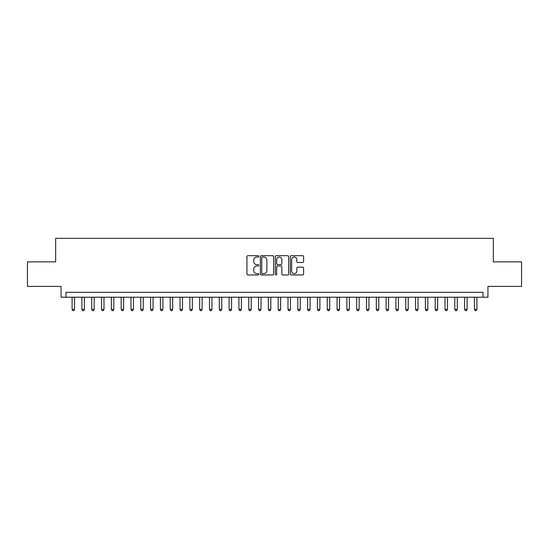 <?xml version="1.0" encoding="UTF-8"?>
<svg xmlns="http://www.w3.org/2000/svg" width="549" height="549" viewBox="0 0 549 549"><rect width="100%" height="100%" fill="white"/><g stroke="black" fill="none" stroke-linecap="round" stroke-linejoin="round"><path stroke-width="0.82" d="M258.799 256.369A0.673 0.673 0 0 0 258.126 255.69L247.887 255.69A0.961 0.961 0 0 0 246.926 256.658L246.926 273.992A0.961 0.961 0 0 0 247.887 274.96L258.126 274.96A0.673 0.673 0 0 0 258.799 274.28A0.673 0.673 0 0 0 258.126 273.608L256.802 273.608A3.081 3.081 0 0 1 253.72 270.527L253.72 269.079A3.081 3.081 0 0 1 256.802 265.997L258.126 265.997A0.673 0.673 0 0 0 258.799 265.325A0.673 0.673 0 0 0 258.126 264.652L256.802 264.652A3.081 3.081 0 0 1 253.72 261.571L253.72 260.123A3.081 3.081 0 0 1 256.802 257.042L258.126 257.042A0.673 0.673 0 0 0 258.799 256.369M302.65 262.484A0.961 0.961 0 0 0 303.611 261.523L303.611 256.658A0.961 0.961 0 0 0 302.65 255.69L291.286 255.69A0.961 0.961 0 0 0 290.318 256.658L290.318 273.992A0.961 0.961 0 0 0 291.286 274.96L302.65 274.96A0.961 0.961 0 0 0 303.611 273.992L303.611 268.118A0.961 0.961 0 0 0 302.65 267.157L297.784 267.157A0.961 0.961 0 0 0 296.824 268.118L296.824 271.034A2.573 2.573 0 0 1 294.243 273.608A2.573 2.573 0 0 1 291.67 271.034L291.67 259.615A2.573 2.573 0 0 1 294.243 257.042A2.573 2.573 0 0 1 296.824 259.615L296.824 261.523A0.961 0.961 0 0 0 297.784 262.484L302.65 262.484M483.031 297.215L487.937 297.215L487.937 286.42L521.55 286.42L521.55 261.887L493.338 261.887L493.338 238.335L55.662 238.335L55.662 261.887L27.45 261.887L27.45 286.42L61.063 286.42L61.063 297.215L483.031 297.215L483.031 292.308L65.969 292.308L65.969 297.215M273.656 256.658A0.961 0.961 0 0 0 272.695 255.69L261.331 255.69A0.961 0.961 0 0 0 260.363 256.658L260.363 273.992A0.961 0.961 0 0 0 261.331 274.96L272.695 274.96A0.961 0.961 0 0 0 273.656 273.992L273.656 256.658M276.305 255.69L287.669 255.69A0.961 0.961 0 0 1 288.637 256.658L288.637 273.992A0.961 0.961 0 0 1 287.669 274.96L282.81 274.96A0.961 0.961 0 0 1 281.843 273.992L281.843 266.965A0.961 0.961 0 0 0 280.882 265.997L277.657 265.997A0.961 0.961 0 0 0 276.689 266.965L276.689 274.28A0.673 0.673 0 0 1 276.017 274.96A0.673 0.673 0 0 1 275.344 274.28L275.344 256.658A0.961 0.961 0 0 1 276.305 255.69M262.388 257.042A0.673 0.673 0 0 0 261.715 257.714L261.715 272.935A0.673 0.673 0 0 0 262.388 273.608L263.781 273.608A3.081 3.081 0 0 0 266.869 270.527L266.869 260.123A3.081 3.081 0 0 0 263.781 257.042L262.388 257.042M281.843 259.663A2.573 2.573 0 0 0 279.269 257.09A2.573 2.573 0 0 0 276.689 259.663L276.689 263.685A0.961 0.961 0 0 0 277.657 264.652L280.882 264.652A0.961 0.961 0 0 0 281.843 263.685L281.843 259.663M72.097 297.215L72.097 309.389L74.554 309.389L74.554 297.215M74.554 309.389L73.82 310.665L72.839 310.665L72.097 309.389M81.911 297.215L81.911 309.389L84.368 309.389L84.368 297.215M84.368 309.389L83.633 310.665L82.652 310.665L81.911 309.389M91.724 297.215L91.724 309.389L94.181 309.389L94.181 297.215M94.181 309.389L93.447 310.665L92.465 310.665L91.724 309.389M101.538 297.215L101.538 309.389L103.994 309.389L103.994 297.215M103.994 309.389L103.26 310.665L102.279 310.665L101.538 309.389M111.351 297.215L111.351 309.389L113.808 309.389L113.808 297.215M113.808 309.389L113.073 310.665L112.092 310.665L111.351 309.389M121.164 297.215L121.164 309.389L123.621 309.389L123.621 297.215M123.621 309.389L122.887 310.665L121.905 310.665L121.164 309.389M130.978 297.215L130.978 309.389L133.434 309.389L133.434 297.215M133.434 309.389L132.7 310.665L131.719 310.665L130.978 309.389M140.791 297.215L140.791 309.389L143.248 309.389L143.248 297.215M143.248 309.389L142.514 310.665L141.532 310.665L140.791 309.389M150.604 297.215L150.604 309.389L153.061 309.389L153.061 297.215M153.061 309.389L152.327 310.665L151.346 310.665L150.604 309.389M160.418 297.215L160.418 309.389L162.875 309.389L162.875 297.215M162.875 309.389L162.14 310.665L161.159 310.665L160.418 309.389M170.231 297.215L170.231 309.389L172.688 309.389L172.688 297.215M172.688 309.389L171.954 310.665L170.972 310.665L170.231 309.389M180.045 297.215L180.045 309.389L182.501 309.389L182.501 297.215M182.501 309.389L181.767 310.665L180.786 310.665L180.045 309.389M189.858 297.215L189.858 309.389L192.315 309.389L192.315 297.215M192.315 309.389L191.58 310.665L190.599 310.665L189.858 309.389M199.671 297.215L199.671 309.389L202.128 309.389L202.128 297.215M202.128 309.389L201.394 310.665L200.412 310.665L199.671 309.389M209.485 297.215L209.485 309.389L211.941 309.389L211.941 297.215M211.941 309.389L211.207 310.665L210.226 310.665L209.485 309.389M219.298 297.215L219.298 309.389L221.755 309.389L221.755 297.215M221.755 309.389L221.021 310.665L220.039 310.665L219.298 309.389M229.111 297.215L229.111 309.389L231.568 309.389L231.568 297.215M231.568 309.389L230.834 310.665L229.853 310.665L229.111 309.389M238.925 297.215L238.925 309.389L241.382 309.389L241.382 297.215M241.382 309.389L240.647 310.665L239.666 310.665L238.925 309.389M248.738 297.215L248.738 309.389L251.195 309.389L251.195 297.215M251.195 309.389L250.461 310.665L249.479 310.665L248.738 309.389M258.552 297.215L258.552 309.389L261.008 309.389L261.008 297.215M261.008 309.389L260.274 310.665L259.293 310.665L258.552 309.389M268.365 297.215L268.365 309.389L270.822 309.389L270.822 297.215M270.822 309.389L270.087 310.665L269.106 310.665L268.365 309.389M278.178 297.215L278.178 309.389L280.635 309.389L280.635 297.215M280.635 309.389L279.894 310.665L278.913 310.665L278.178 309.389M287.992 297.215L287.992 309.389L290.448 309.389L290.448 297.215M290.448 309.389L289.707 310.665L288.726 310.665L287.992 309.389M297.805 297.215L297.805 309.389L300.262 309.389L300.262 297.215M300.262 309.389L299.521 310.665L298.539 310.665L297.805 309.389M307.618 297.215L307.618 309.389L310.075 309.389L310.075 297.215M310.075 309.389L309.334 310.665L308.353 310.665L307.618 309.389M317.432 297.215L317.432 309.389L319.889 309.389L319.889 297.215M319.889 309.389L319.147 310.665L318.166 310.665L317.432 309.389M327.245 297.215L327.245 309.389L329.702 309.389L329.702 297.215M329.702 309.389L328.961 310.665L327.979 310.665L327.245 309.389M337.059 297.215L337.059 309.389L339.515 309.389L339.515 297.215M339.515 309.389L338.774 310.665L337.793 310.665L337.059 309.389M346.872 297.215L346.872 309.389L349.329 309.389L349.329 297.215M349.329 309.389L348.588 310.665L347.606 310.665L346.872 309.389M356.685 297.215L356.685 309.389L359.142 309.389L359.142 297.215M359.142 309.389L358.401 310.665L357.42 310.665L356.685 309.389M366.499 297.215L366.499 309.389L368.955 309.389L368.955 297.215M368.955 309.389L368.214 310.665L367.233 310.665L366.499 309.389M376.312 297.215L376.312 309.389L378.769 309.389L378.769 297.215M378.769 309.389L378.028 310.665L377.046 310.665L376.312 309.389M386.125 297.215L386.125 309.389L388.582 309.389L388.582 297.215M388.582 309.389L387.841 310.665L386.86 310.665L386.125 309.389M395.939 297.215L395.939 309.389L398.396 309.389L398.396 297.215M398.396 309.389L397.654 310.665L396.673 310.665L395.939 309.389M405.752 297.215L405.752 309.389L408.209 309.389L408.209 297.215M408.209 309.389L407.468 310.665L406.486 310.665L405.752 309.389M415.566 297.215L415.566 309.389L418.022 309.389L418.022 297.215M418.022 309.389L417.281 310.665L416.3 310.665L415.566 309.389M425.379 297.215L425.379 309.389L427.836 309.389L427.836 297.215M427.836 309.389L427.095 310.665L426.113 310.665L425.379 309.389M435.192 297.215L435.192 309.389L437.649 309.389L437.649 297.215M437.649 309.389L436.908 310.665L435.927 310.665L435.192 309.389M445.006 297.215L445.006 309.389L447.462 309.389L447.462 297.215M447.462 309.389L446.721 310.665L445.74 310.665L445.006 309.389M454.819 297.215L454.819 309.389L457.276 309.389L457.276 297.215M457.276 309.389L456.535 310.665L455.553 310.665L454.819 309.389M464.632 297.215L464.632 309.389L467.089 309.389L467.089 297.215M467.089 309.389L466.348 310.665L465.367 310.665L464.632 309.389M474.446 297.215L474.446 309.389L476.903 309.389L476.903 297.215M476.903 309.389L476.161 310.665L475.18 310.665L474.446 309.389"/></g></svg>
